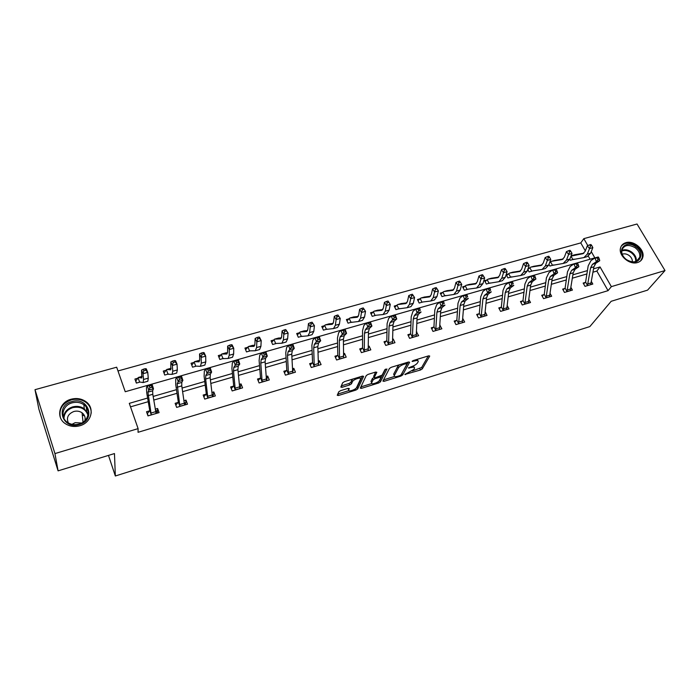 <?xml version="1.0" encoding="UTF-8"?>
<svg xmlns="http://www.w3.org/2000/svg" width="700" height="700" viewBox="0 0 700 700"><rect width="100%" height="100%" fill="white"/><g stroke="black" fill="none" stroke-linecap="round" stroke-linejoin="round"><path stroke-width="1.05" d="M404.854 374.465L420.499 370.002L422.293 368.874L429.73 356.055L428.697 355.828L413.394 360.509L412.081 361.366L414.82 360.92C417.392 360.229 418.521 360.474 418.215 361.637L417.524 362.889C416.465 364.359 414.514 365.584 411.67 366.572L408.424 367.981L411.119 367.561C413.665 366.87 414.785 367.098 414.496 368.235L413.822 369.451L404.854 374.465M71.172 399.21C76.641 397.828 81.541 398.632 85.873 401.625C95.156 407.881 91.586 422.73 79.817 425.757C74.638 427.14 69.904 426.501 65.599 423.841C55.422 417.716 59.124 402.098 71.172 399.21M625.844 242.681C633.727 240.03 645.024 249.638 642.827 257.171C642.136 259.849 640.386 261.625 637.569 262.517C629.851 265.204 618.599 255.911 620.428 248.412C621.049 245.507 622.851 243.6 625.844 242.681M340.55 390.688L338.739 391.842L337.243 395.29L338.441 395.5L355.933 390.066L357.717 388.929L363.641 376.346L362.469 376.092L344.523 381.588L342.685 382.76L340.804 387.082L342.02 387.319L349.65 384.965L351.47 383.81L352.441 381.666C353.369 379.277 361.83 376.688 360.509 379.181L356.641 387.467C355.731 389.76 347.454 392.332 348.696 389.926L349.309 388.57L348.127 388.342L340.55 390.688M341.338 385.858L349.002 383.504L350.822 382.34L351.47 383.81L350.822 382.34L351.785 380.196L352.441 381.666L351.785 380.188L352.783 379.059M585.322 250.871L580.773 242.909L583.817 238.656L637.035 224.009L665 270.55L647.57 290.141L611.17 301.297L589.855 326.585L115.343 475.991L114.468 453.565L58.082 470.855L54.941 453.582L35 389.681L116.672 367.203L125.239 391.729L594.843 257.871L591.246 251.598M665 270.55L611.354 286.641L600.049 266.945L593.565 268.826M147.612 398.046L129.29 403.349L138.11 428.627L138.049 432.303L608.055 290.658L611.354 286.641M138.11 428.627L54.941 453.582M382.918 381.106L384.011 381.342L400.864 376.101L402.658 374.973L409.649 362.224L408.564 361.988L391.283 367.281L389.436 368.454L382.918 381.106M378.604 383.023L361.436 388.36L360.29 388.141L366.275 375.541L368.121 374.369L375.69 372.05L376.836 372.295L374.255 377.527L375.392 377.755L382.139 375.086L384.886 369.661L386.969 369.005L380.398 381.894L378.604 383.023L378.035 381.78M108.483 455.403L115.343 475.991M608.055 290.658L596.855 271.058L593.023 272.178M586.906 273.954L572.416 278.171M566.309 279.956L551.425 284.287M545.335 286.064L530.04 290.517M523.968 292.276L508.252 296.861M502.206 298.62L486.054 303.319M480.034 305.078L463.435 309.908M457.433 311.658L440.37 316.619M434.394 318.36L416.859 323.47M410.909 325.203L392.884 330.453M386.969 332.176L368.428 337.566M362.547 339.281L343.481 344.829M337.636 346.535L318.036 352.24M312.226 353.938L292.058 359.809M286.291 361.489L265.545 367.526M259.822 369.197L238.473 375.41M232.803 377.064L210.831 383.46M205.205 385.096L182.595 391.676M177.03 393.304L153.755 400.076M148.242 401.686L130.506 406.849M585.279 282.441L583.161 283.062L585.016 286.361L592.812 284.051L591.483 281.689M564.795 288.479L562.642 289.109L564.48 292.442L572.425 290.089L571.016 287.569M542.202 296.118L543.952 294.604L541.739 295.269L543.567 298.646L551.661 296.249L550.183 293.545M522.69 300.886L520.459 301.543L522.27 304.955L530.512 302.514L528.955 299.609M499.258 308.858L501.077 307.239L498.776 307.93L500.579 311.386L508.97 308.901L507.325 305.769M479.01 313.757L476.691 314.44L478.476 317.94L487.025 315.402L485.293 312.025M456.549 320.381L454.186 321.072L455.954 324.616L464.669 322.035L462.814 318.535M433.659 327.127L431.252 327.836L433.002 331.415L441.875 328.79L439.889 325.29M408.398 335.834L410.34 333.979L407.873 334.723L409.596 338.354L418.652 335.668L416.526 332.176M386.531 341.014L384.029 341.749L385.744 345.424L394.975 342.694L393.251 339.027L392.709 339.194M360.281 350.14L362.294 348.145L359.721 348.915L361.41 352.634L370.825 349.851L369.127 346.141L368.41 346.351M337.531 355.451L334.933 356.221L336.595 359.993L346.203 357.149L344.523 353.395L343.63 353.658M312.296 362.889L309.636 363.676L311.281 367.5L321.081 364.595L319.428 360.789L318.351 361.104M284.436 372.724L286.562 370.457L283.832 371.28L285.451 375.156L295.453 372.19L293.825 368.34L292.556 368.707M258.116 380.572L260.277 378.21L257.495 379.041L259.088 382.97L269.29 379.942L267.689 376.04L266.227 376.469M233.441 386.129L230.615 386.96L232.181 390.941L242.594 387.852L241.019 383.898L239.356 384.387M203.831 396.795L206.071 394.188L203.166 395.054L204.706 399.088L215.338 395.938L213.798 391.921L211.916 392.473M178.089 402.447L175.14 403.314L176.645 407.4L187.504 404.189L185.99 400.111L183.89 400.733M148.173 415.844L147.367 413.56L149.537 410.848L146.51 411.749L147.989 415.896L159.084 412.615L157.596 408.485L155.269 409.168M580.773 242.909L117.985 370.956M590.091 259.219L588.341 256.148M569.774 259.271L570.334 260.251L574.201 259.158M550.244 262.176L549.719 262.325M548.975 264.373L549.903 266.035L553.761 264.941M527.8 269.544L529.515 267.995L528.15 268.398M527.774 269.491L529.095 271.924L532.962 270.83M506.642 275.537L508.384 273.945L506.17 274.584M506.153 274.619L507.911 277.926L511.77 276.832M485.1 281.645L486.867 280L484.584 280.656L486.343 284.025L490.192 282.94M463.146 287.866L464.949 286.169L462.621 286.834L464.363 290.246L468.213 289.161M440.79 294.21L442.619 292.451L440.248 293.125L441.971 296.59L445.821 295.496M418.005 300.676L419.869 298.848L417.454 299.547L419.16 303.039L423.001 301.954M394.791 307.274L396.681 305.375L394.223 306.084L395.911 309.627L399.744 308.543M373.03 312.043L370.545 312.743L372.216 316.33L376.031 315.254M346.999 320.854L348.959 318.806L346.404 319.541L348.049 323.172L351.864 322.088M324.371 325.736L321.79 326.463L323.418 330.146L327.215 329.07M299.32 332.789L296.686 333.533L298.287 337.251L302.076 336.184M273.761 339.981L271.075 340.734L272.65 344.514L276.421 343.446M247.695 347.314L244.947 348.084L246.496 351.916L250.259 350.849M221.086 354.804L218.286 355.591L219.809 359.467L223.545 358.409M191.774 365.111L193.944 362.425L191.065 363.248L192.561 367.176L196.289 366.126M166.206 370.248L163.284 371.07L164.745 375.051L168.455 374.001M137.891 378.21L134.916 379.05L136.343 383.092L140.026 382.051M58.082 470.855L38.867 409.106L35 389.681M587.816 245.621L583.817 238.656M587.44 270.602L572.915 274.811M566.799 276.579L551.871 280.901M545.773 282.669L530.442 287.114M524.361 288.881L508.611 293.44M502.548 295.199L486.36 299.889M480.314 301.639L463.68 306.46M457.66 308.201L440.562 313.162M434.569 314.895L416.99 319.988M411.031 321.72L392.954 326.953M387.021 328.668L368.436 334.058M362.539 335.764L343.429 341.303M337.566 343L317.905 348.696M312.078 350.385L291.856 356.248M286.072 357.919L265.274 363.947M259.534 365.61L238.123 371.814M232.435 373.467L210.403 379.846M204.759 381.483L182.079 388.054M176.487 389.672L153.151 396.436M596.855 271.058L600.049 266.945M440.125 325.22L439.871 325.666M416.92 332.062L416.5 332.841M393.251 339.027L392.683 340.191M369.127 346.141L368.41 347.734M344.523 353.395L343.665 355.477M319.428 360.789L318.439 363.466M293.825 368.34L292.714 371.744L293.186 372.864M267.689 376.04L266.717 379.566M241.019 383.898L240.188 387.572M213.798 391.921L213.124 395.797M185.99 400.111L185.509 404.259M157.596 408.485L157.334 413.009M87.483 412.624L88.218 412.764M414.024 367.238L413.49 365.873M417.725 360.605L417.34 359.301M412.344 370.939L421.636 367.491L428.295 355.95M401.502 374.071L408.266 362.084M383.556 379.864L394.494 376.469M399.822 375.629L401.082 374.832L407.172 363.659L404.303 364.14C401.398 365.146 399.438 366.389 398.414 367.868L394.31 375.594C394.012 376.749 395.168 376.976 397.757 376.267L399.822 375.629M399.35 364.805L397.749 366.433L398.414 367.868M394.126 375.183L393.654 374.176L397.749 366.433M371.717 383.539L360.876 386.899M375.559 372.094L373.756 376.416M385.499 369.136L379.75 380.467L380.398 381.894M371.665 382.786L371.639 382.83C370.431 385.184 378.464 382.646 379.461 380.371L380.94 377.449L379.82 377.221L374.902 378.735L373.091 379.89L371.665 382.786L371.009 381.351L371.385 382.27M374.168 377.326L372.435 378.455L373.091 379.89M371.009 381.351L372.435 378.455M378.604 381.342L379.75 380.467M348.451 389.366L348.119 388.351M360.089 378.245L359.739 376.933M355.836 388.421L357.079 387.494L362.408 376.11M338.441 395.5L337.811 394.047L348.775 390.652M591.789 245.595L590.905 244.501L589.584 244.869L590.468 245.963L591.789 245.595L592.847 247.634L589.531 248.561L587.3 254.135L583.887 257.591L572.442 259.656M572.827 259.411L570.99 256.148L582.829 253.724L585.113 251.405L587.326 245.822L589.584 244.869M592.847 247.634L590.599 253.207L587.169 256.664L584.08 257.539M574.945 254.721L583.887 253.181M590.468 245.963L589.531 248.561L587.326 245.822M590.712 284.672L593.889 266.84L595.779 263.349L599.734 260.715L596.418 261.669L594.913 257.933L590.984 260.584L588.192 265.842L585.602 282.082L587.484 285.416L590.599 267.794L592.471 264.303L596.418 261.669L598.019 259.551L599.349 259.175L598.745 257.679L597.415 258.055L598.019 259.551M583.599 283.841L585.602 282.082M597.415 258.055L594.913 257.933L598.229 256.988L598.745 257.679M599.734 260.715L599.349 259.175M626.36 259.639C615.055 251.869 625.17 238.612 635.88 246.864C647.133 254.45 637.28 267.977 626.36 259.639M635.197 247.756C628.521 244.064 624.059 244.912 621.81 250.285C621.381 253.741 622.904 256.839 626.378 259.578C632.94 263.235 637.394 262.474 639.73 257.294C640.29 253.75 638.776 250.565 635.197 247.756M622.195 254.205C624.409 253.444 626.692 253.864 629.064 255.465C631.452 257.329 632.529 259.464 632.31 261.879M640.631 260.873L642.206 257.801C642.915 253.391 641.034 249.436 636.58 245.928C630.262 242.051 625.144 242.13 621.233 246.164M71.829 401.608C88.41 396.27 96.39 420.088 79.301 424.559C62.396 430.062 54.714 405.764 71.829 401.608M79.065 424.078C88.498 421.662 91.359 409.727 83.869 404.731C80.404 402.36 76.501 401.73 72.152 402.841C62.545 405.169 59.596 417.602 67.655 422.511C71.103 424.664 74.9 425.189 79.065 424.078M71.96 424.322L75.215 422.66L81.681 423.027M68.329 422.922C66.211 417.734 68.049 413.928 73.832 411.504C76.877 410.716 79.616 411.145 82.049 412.79C84.718 414.89 85.645 417.533 84.84 420.726M91.192 413.175C91.306 408.774 89.53 405.151 85.864 402.316C81.567 399.35 76.703 398.545 71.277 399.928C62.449 403.235 58.783 409.01 60.288 417.235M88.218 413.289L87.745 413.201M84.578 415.887L82.285 415.074M549.553 262.789L551.512 261.301L562.135 259.551L564.34 257.241L566.449 251.641L568.68 250.696L569.555 251.807L570.911 251.422L570.036 250.32L568.68 250.696M570.911 251.422L572.005 253.47L568.628 254.424L566.501 260.006L563.202 263.454L552.046 265.431M572.005 253.47L569.861 259.061L566.545 262.509L563.395 263.401M554.593 260.444L563.185 259M550.602 261.887L552.423 265.178M569.555 251.807L568.628 254.424L566.449 251.641M532.858 270.848L542.141 269.43L545.317 265.991L547.339 260.391L545.186 257.574L547.4 256.629L548.258 257.749L549.64 257.364L548.774 256.244L547.4 256.629M529.515 267.995L530.722 267.146L541.056 265.493L543.183 263.183L545.186 257.574M549.64 257.364L550.778 259.42L548.739 265.029L545.545 268.467L542.325 269.377M550.778 259.42L547.339 260.391L548.258 257.749M533.872 266.271L542.106 264.915M529.847 267.724L531.659 271.058M566.983 291.489L570.281 290.71L573.204 272.816L575.015 269.316L578.856 266.709L575.47 267.68L573.965 263.9L570.159 266.534L567.49 271.801L565.119 288.111L566.983 291.489L569.861 273.787L571.655 270.287L575.47 267.68L577.062 265.554L578.419 265.16L577.815 263.655L576.459 264.04L577.062 265.554M563.089 289.922L565.119 288.111M576.459 264.04L573.965 263.9L577.351 262.938L577.815 263.655M578.856 266.709L578.419 265.16M546.105 297.675L549.474 296.879L552.142 278.906L553.866 275.406L557.585 272.808L554.137 273.796L552.633 269.981L548.949 272.598L546.403 277.865L544.259 294.262L546.105 297.675L548.73 279.895L550.445 276.386L554.137 273.796L555.712 271.661L557.095 271.267L556.491 269.736L555.109 270.13L555.712 271.661M555.109 270.13L552.633 269.981L556.08 269.001L556.491 269.736M557.585 272.808L557.095 271.267M527.966 263.419L527.109 262.281L525.709 262.666L526.558 263.812L527.966 263.419L529.139 265.484L525.639 266.473L523.74 272.09L520.686 275.511L510.134 277.296M508.384 273.945L509.556 273.096L519.584 271.539L521.631 269.238L523.512 263.611L525.709 262.666M529.139 265.484L527.222 271.101L524.151 274.531L520.861 275.459M512.776 272.204L520.625 270.953M508.707 273.665L510.51 277.043M526.558 263.812L525.639 266.473L523.512 263.611M505.881 269.588L505.041 268.433L503.606 268.826L504.446 269.981L505.881 269.588L507.097 271.661L503.528 272.668L501.751 278.303L498.829 281.706L488.6 283.386M486.867 280L488.127 279.134L497.718 277.699L499.669 275.415L501.436 269.771L503.606 268.826M507.097 271.661L505.304 277.296L502.355 280.709L498.995 281.662M491.295 278.241L498.741 277.095M487.183 279.72L488.968 283.141M504.446 269.981L503.528 272.668L501.436 269.771M468.116 289.17L476.551 288.024L479.343 284.629L480.996 278.985L478.931 276.045L481.084 275.1L481.915 276.281L483.367 275.87L482.545 274.697L481.084 275.1M464.949 286.169L466.051 285.329L475.431 283.981L477.295 281.697L478.931 276.045M483.367 275.87L484.636 277.961L482.956 283.605L480.148 287.009L476.718 287.98M484.636 277.961L480.996 278.985L481.915 276.281M469.411 284.401L476.446 283.351M465.264 285.889L467.031 289.345M528.29 303.17L530.679 285.11L532.324 281.601L535.911 279.029L532.403 280.035L530.898 276.185L527.345 278.775L524.913 284.051L523.005 300.519L524.851 303.975L527.205 286.108L528.832 282.599L532.403 280.035L533.969 277.891L535.369 277.489L534.765 275.94L533.365 276.342L533.969 277.891M524.851 303.975L528.29 303.161M520.931 302.426L523.005 300.519M533.365 276.342L530.898 276.185L534.406 275.179L534.765 275.94M535.911 279.029L535.369 277.489M503.186 310.389L506.704 309.558L508.812 291.428L510.37 287.91L513.826 285.364L510.248 286.396L508.742 282.494L505.321 285.066L503.029 290.342L501.366 306.898L503.186 310.389L505.278 292.451L506.817 288.934L510.248 286.396L511.796 284.235L513.231 283.824L512.628 282.266L511.192 282.669L511.796 284.235M511.192 282.669L508.742 282.494L512.321 281.479L513.231 283.824M512.321 281.479L512.628 282.266M481.127 316.925L484.715 316.076L486.535 297.859L487.996 294.35L491.312 291.83L487.673 292.871L486.168 288.934L482.886 291.48L480.725 296.765L479.316 313.39L481.127 316.925L482.921 298.909L484.374 295.391L487.673 292.871L489.195 290.701L490.656 290.281L490.052 288.706L488.591 289.126L489.195 290.701M477.181 315.402L479.316 313.39M488.591 289.126L486.168 288.934L489.808 287.892L490.656 290.281M489.808 287.892L490.052 288.706M460.425 282.275L459.611 281.085L458.124 281.505L458.938 282.695L460.425 282.275L461.738 284.375L458.019 285.416L456.496 291.078L453.854 294.464L444.325 295.925M442.619 292.451L443.678 291.62L452.716 290.377L454.484 288.111L455.998 282.441L458.124 281.505M461.738 284.375L460.189 290.036L457.52 293.422L454.011 294.42M447.116 290.666L453.714 289.721M442.934 292.171L444.684 295.671M458.938 282.695L458.019 285.416L455.998 282.441M462.315 322.726L463.829 304.421L465.194 300.904L468.37 298.41L464.642 299.477L463.146 295.496L460.005 298.016L457.992 303.301L456.855 320.014L458.64 323.592L460.145 305.489L461.501 301.971L464.642 299.477L466.156 297.29L467.653 296.87L467.049 295.277L465.552 295.697L466.156 297.29M454.694 322.088L456.855 320.014M465.552 295.697L463.146 295.496L466.865 294.438L467.653 296.87M466.865 294.438L467.049 295.277M422.914 301.971L430.71 301.026L433.213 297.658L434.604 291.988L432.609 288.96L434.709 288.024L435.514 289.231L437.027 288.811L436.223 287.604L434.709 288.024M419.869 298.848L420.998 298.007L429.564 296.905L431.235 294.639L432.609 288.96M437.027 288.811L438.384 290.92L436.975 296.599L434.455 299.967L430.868 300.983M438.384 290.92L434.604 291.988L435.514 289.231M424.401 297.054L430.544 296.214M420.175 298.576L421.908 302.111M435.724 330.382L439.477 329.481L440.676 311.115L441.945 307.598L444.964 305.13L441.175 306.215L439.67 302.19L436.686 304.684L434.822 309.969L433.956 326.751L435.724 330.382L436.922 312.2L438.174 308.674L441.175 306.215L442.662 304.019L444.185 303.581L443.581 301.971L442.059 302.409L442.662 304.019M431.769 328.895L433.956 326.751M442.059 302.409L439.67 302.19L443.459 301.114L444.185 303.581M443.459 301.114L443.581 301.971M412.379 294.245L410.839 294.674L411.618 295.908L413.166 295.479L412.379 294.245L414.575 297.596L410.716 298.681L409.465 304.369L407.12 307.711L398.352 308.936M396.681 305.375L397.661 304.561L405.956 303.555L407.523 301.297L408.756 295.61L410.839 294.674M413.166 295.479L414.575 297.596L413.306 303.284L410.935 306.635L407.269 307.676M401.249 303.564L406.919 302.838M396.988 305.095L398.694 308.683M411.618 295.908L410.716 298.681L408.756 295.61M412.37 337.304L416.203 336.385L417.069 317.931L418.233 314.414L421.094 311.973L417.226 313.084L415.73 309.015L412.904 311.474L411.197 316.767L410.611 333.629L412.37 337.304L413.245 319.034L414.391 315.516L418.705 310.879L420.254 310.433L419.65 308.805L418.101 309.243L418.705 310.879M418.101 309.243L415.73 309.015L419.598 307.912L420.254 310.433M419.598 307.912L419.65 308.805M371.131 313.994L373.984 311.22L381.885 310.336L383.346 308.096L384.431 302.391L386.479 301.464L387.249 302.706L388.832 302.269L388.054 301.026L386.479 301.464M375.953 315.254L383.066 314.536L385.254 311.203L386.348 305.506L384.431 302.391M388.054 301.026L390.285 304.404L389.165 310.1L386.951 313.434L383.206 314.493M388.832 302.269L390.285 304.404L386.348 305.506L387.249 302.706M377.65 310.196L382.821 309.575M373.345 311.745L375.034 315.376M388.553 344.356L392.481 343.42L392.998 324.887L394.056 321.37L396.751 318.964L392.805 320.092L391.309 315.98L388.649 318.412L387.1 323.706L386.82 340.637L388.553 344.356L389.095 326.016L390.136 322.49L394.257 317.87L395.841 317.424L395.238 315.77L393.654 316.225L394.257 317.87M384.571 342.912L386.82 340.637M393.654 316.225L391.309 315.98L395.255 314.851L396.751 318.964L395.841 317.424M395.255 314.851L395.238 315.77M363.248 307.939L361.637 308.385L362.39 309.654L364 309.199L363.248 307.939L365.514 311.342L361.498 312.471L360.553 318.185L358.531 321.493L350.586 322.455M348.959 318.806L349.842 318.01L357.341 317.249L358.689 315.026L359.616 309.304L361.637 308.385M364 309.199L365.514 311.342L364.543 317.056L362.495 320.364L358.662 321.457M353.596 316.96L358.243 316.453M349.248 318.526L350.919 322.201M362.39 309.654L361.498 312.471L359.616 309.304M368.191 350.394L368.445 331.984L369.39 328.457L371.91 326.086L367.885 327.241L366.389 323.085L363.904 325.483L362.53 330.776L362.556 347.786L364.271 351.558L364.464 333.13L365.391 329.613L369.32 325.01L370.93 324.546L370.335 322.884L368.716 323.348L369.32 325.01M368.716 323.348L366.389 323.085L370.414 321.939L371.91 326.086L370.93 324.546M370.414 321.939L370.335 322.884M322.402 327.854L325.229 324.931L332.29 324.301L333.533 322.096L334.303 316.365L336.289 315.446L337.024 316.733L338.669 316.277L337.925 314.991L336.289 315.446M337.925 314.991L340.235 318.43L336.131 319.585L335.352 325.299L333.506 328.589L325.999 329.411M338.669 316.277L340.235 318.43L339.421 324.152L337.549 327.442L333.629 328.554M329.061 323.864L333.165 323.453M324.678 325.439L326.322 329.166M337.024 316.733L336.131 319.585L334.303 316.365M339.5 358.899L343.604 357.901L343.394 339.22L344.225 335.703L346.57 333.366L342.457 334.539L340.961 330.33L338.66 332.692L337.461 337.986L337.803 355.084L339.5 358.899L339.334 340.392L340.139 336.875L343.866 332.299L345.511 331.826L344.916 330.137L343.262 330.61L343.866 332.299M335.501 357.516L337.803 355.084M343.262 330.61L340.961 330.33L345.074 329.158L346.57 333.366L345.511 331.826M345.074 329.158L344.916 330.137M297.316 334.994L300.125 331.984L306.74 331.502L307.851 329.306L308.455 323.566L310.415 322.656L311.132 323.969L312.812 323.496L312.086 322.192L310.415 322.656M312.086 322.192L314.431 325.666L310.249 326.839L309.636 332.561L307.965 335.834L300.921 336.507M312.812 323.496L314.431 325.666L313.793 331.389L312.095 334.661L308.088 335.799M304.045 330.89L307.58 330.592M299.618 332.491L301.236 336.262M311.132 323.969L310.249 326.839L308.455 323.566M318.412 364.578L318.719 365.295M318.439 365.374L317.826 346.605L318.535 343.088L320.696 340.786L316.496 341.994L315.009 337.733L312.891 340.06L311.876 345.354L312.559 362.521L314.23 366.38L313.688 347.804L314.37 344.286L317.887 339.727L319.567 339.246L318.964 337.549L317.284 338.021L317.887 339.727M310.231 365.041L312.559 362.521M317.284 338.021L315.009 337.733L319.2 336.534L320.696 340.786L319.567 339.246M319.2 336.534L318.964 337.549M271.723 342.283L274.514 339.185L280.665 338.852L281.654 336.665L282.082 330.925L284.007 330.015L284.707 331.345L286.414 330.864L285.714 329.543L284.007 330.015M276.36 343.446L281.908 343.219L283.386 339.981L283.824 334.241L282.082 330.925M285.714 329.543L288.094 333.043L287.63 338.783L286.116 342.029L282.012 343.192M286.414 330.864L288.094 333.043L283.824 334.241L284.707 331.345M278.53 338.065L281.453 337.864M274.05 339.684L275.651 343.499M288.444 374.027L292.74 372.977L291.743 354.139L292.32 350.63L294.28 348.364L290.001 349.598L288.514 345.284L286.598 347.576L285.766 352.861L286.799 370.108L288.444 374.027L287.507 355.364L288.067 351.846L291.358 347.322L293.072 346.832L292.477 345.109L290.762 345.599L291.358 347.322M290.762 345.599L288.514 345.284L292.793 344.067L294.28 348.364L293.072 346.832M292.793 344.067L292.477 345.109M245.612 349.729L248.377 346.535L254.047 346.351L254.905 344.181L255.15 338.433L257.04 337.531L257.714 338.879L259.464 338.398L258.781 337.05L257.04 337.531M250.197 350.849L255.307 350.761L256.585 347.55L256.848 341.801L255.15 338.433M258.781 337.05L259.507 337.216L261.205 340.576L260.916 346.325L259.604 349.545L255.404 350.735M259.464 338.398L261.205 340.576L256.848 341.801L257.714 338.879M252.499 345.389L254.774 345.266M247.966 347.016L249.541 350.892M266.411 378.822L267.129 380.581M262.132 381.824L266.534 380.748L265.108 361.839L265.554 358.321L267.312 356.108L262.938 357.359L261.45 353.001L259.744 355.25L259.114 360.535L260.514 377.851L262.132 381.824L260.785 363.081L261.214 359.572L264.267 355.075L266.026 354.576L265.431 352.826L263.672 353.334L264.267 355.075M263.672 353.334L261.45 353.001L265.825 351.75L267.312 356.108L266.026 354.576M265.825 351.75L265.431 352.826M218.969 357.341L221.716 354.034L226.879 354.007L227.588 351.864L227.649 346.098L229.495 345.205L230.16 346.579L231.936 346.08L231.28 344.706L229.495 345.205M231.28 344.706L232.094 344.855L233.748 348.276L229.294 349.527L229.224 355.276L228.148 358.461L222.609 358.671M231.936 346.08L233.748 348.276L233.642 354.025L232.54 357.219L228.235 358.435M225.925 352.861L227.526 352.8M221.357 354.506L222.898 358.426M230.16 346.579L229.294 349.527L227.649 346.098M239.531 386.129L240.537 388.465M235.27 389.777L239.776 388.675L237.912 369.696L238.227 366.188L239.767 364.009L235.296 365.295L233.818 360.876L232.321 363.081L231.91 368.358L233.686 385.752L235.27 389.777L233.502 370.965L233.791 367.456L236.6 362.994L238.394 362.486L237.799 360.719L236.005 361.226L236.6 362.994M231.254 388.596L233.686 385.752M236.005 361.226L233.818 360.876L238.289 359.608L239.767 364.009L238.394 362.486M238.289 359.608L237.799 360.719M196.245 366.126L200.419 366.328L201.276 363.169L201.145 357.411L199.561 353.929L201.364 353.045L202.002 354.436L203.822 353.929L203.184 352.537L201.364 353.045M193.944 362.425L194.556 361.681L199.124 361.821L199.692 359.695L199.561 353.929M203.184 352.537L204.102 352.66L205.695 356.142L205.791 361.891L204.899 365.059L200.498 366.301M203.822 353.929L205.695 356.142L201.145 357.411L202.002 354.436M198.809 360.483L199.684 360.465M194.189 362.145L195.711 366.126M212.082 393.864L213.395 396.515M207.847 397.906L212.459 396.777L210.14 377.72L210.306 374.211L211.627 372.085L207.06 373.398L205.581 368.926L204.321 371.088L204.12 376.355L206.29 393.829L207.847 397.906L205.643 379.015L205.782 375.515L208.338 371.088L210.166 370.562L209.571 368.777L207.742 369.294L208.338 371.088M207.742 369.294L205.581 368.926L210.149 367.623L211.627 372.085L210.166 370.562M210.149 367.623L209.571 368.777M164.771 375.043L164.036 373.03L166.705 369.504L170.782 369.81L170.852 361.935L172.62 361.051L173.232 362.469L175.096 361.953L174.484 360.535L172.62 361.051M174.484 360.535L175.499 360.64L177.039 364.166L172.384 365.47L172.725 371.236L172.095 374.36L167.668 374.229M175.096 361.953L177.039 364.166L177.336 369.933L176.671 373.056L172.156 374.342M171.124 368.27L166.758 369.495M166.451 369.95L167.939 373.984M173.232 362.469L172.384 365.47L170.852 361.935M175.84 405.213L176.671 407.4M184.048 401.809L185.684 404.723M179.839 406.201L184.564 405.046L181.773 385.91L181.79 382.419L182.875 380.336L178.202 381.675L176.732 377.151L175.709 379.26L175.735 384.527L178.316 402.062L179.839 406.201L177.161 383.749L179.454 379.356L181.317 378.814L180.731 377.011L178.859 377.545L179.454 379.356M175.849 405.151L178.316 402.062M178.859 377.545L176.732 377.151L181.405 375.821L182.875 380.336L181.317 378.814M181.405 375.821L180.731 377.011M136.535 383.04L135.809 381.001L138.329 377.475L141.829 377.965L141.531 370.108L143.246 369.241L143.841 370.676L145.74 370.151L145.154 368.707L143.246 369.241M135.8 381.561L135.809 381.001M139.991 382.043L143.15 382.567L143.553 379.479L143.001 373.713L141.531 370.108M145.154 368.707L146.274 368.786L147.752 372.382L148.269 378.14L147.831 381.238L143.211 382.55M145.74 370.151L147.752 372.382L143.001 373.713L143.841 370.676M138.136 377.921L139.589 382.007M147.367 413.56L147.341 414.094M155.4 409.964L156.555 410.848L157.377 413.114M156.091 413.499L152.793 394.284L152.644 390.801L153.484 388.771L148.715 390.136L147.254 385.56L146.466 387.616L146.729 392.866L149.739 410.489L151.235 414.68L147.919 392.158L149.923 387.8L151.839 387.257L151.252 385.42L149.336 385.971L149.923 387.8M149.336 385.971L147.254 385.56L152.023 384.195L153.484 388.771L151.839 387.257M152.023 384.195L151.252 385.42M405.3 374.054L405.571 374.64M412.545 360.911L412.834 361.524M408.879 367.57L409.159 368.165M410.786 366.844L411.119 367.561M414.47 360.185L414.82 360.92M421.636 367.491L422.293 368.874M419.842 368.611L420.499 370.002M402.01 373.572L402.658 374.973M400.505 375.331L400.864 376.101M383.442 380.1L384.011 381.342M406.07 362.757L406.42 363.493M403.961 363.396L404.303 364.14M393.715 374.062L394.363 375.48M360.832 387.004L361.436 388.36M373.608 376.066L374.264 377.51M379.488 376.495L379.82 377.221M374.517 377.886L374.902 378.735M348.058 388.483L348.696 389.926M349.002 383.504L349.65 384.965M341.373 385.849L342.02 387.319M357.079 387.494L357.717 388.929M355.364 388.797L355.933 390.066M574.096 259.175L572.46 259.639M583.161 253.619L582.619 253.767M590.599 253.207L587.3 254.135M575.304 254.625L572.066 255.535M587.151 285.714L590.712 284.655M590.599 267.794L593.889 266.84M592.471 264.303L595.779 263.349M588.035 283.824L591.29 282.861M621.793 250.39C624.951 249.191 628.259 249.751 631.706 252.07C635.163 254.782 636.676 257.88 636.239 261.345M635.626 261.572C636.011 258.23 634.55 255.264 631.234 252.665C627.935 250.451 624.759 249.9 621.722 251.02M63.49 417.349C64.129 412.221 67.183 408.739 72.66 406.892C76.965 405.79 80.841 406.411 84.271 408.756L88.165 414.102M87.973 415.223C85.575 408.748 80.526 406.21 72.817 407.619C67.226 409.544 64.269 413.131 63.945 418.39M553.656 264.959L552.064 265.414M562.459 259.446L561.925 259.595M569.861 259.061L566.501 260.006M554.942 260.348L551.644 261.275M541.371 265.387L540.855 265.536M548.739 265.029L545.317 265.991M534.214 266.175L530.854 267.12M569.861 273.787L573.204 272.816M571.655 270.287L575.015 269.316M567.508 289.896L570.815 288.916M548.73 279.895L552.142 278.906M550.445 276.386L553.866 275.406M546.604 296.082L549.972 295.085M511.674 276.841L510.16 277.27M519.89 271.442L519.391 271.582M527.222 271.101L523.74 272.09M513.109 272.108L509.688 273.07M490.096 282.949L488.626 283.369M498.006 277.602L497.525 277.743M505.304 277.296L501.751 278.303M491.61 278.154L488.127 279.134M475.711 283.885L475.248 284.016M482.956 283.605L479.343 284.629M469.718 284.314L466.165 285.311M527.205 286.108L530.679 285.11M528.832 282.599L532.324 281.601M525.306 302.374L528.745 301.359M505.278 292.451L508.812 291.428M506.817 288.934L510.37 287.91M503.624 308.787L507.124 307.755M482.921 298.909L486.535 297.859M484.374 295.391L487.996 294.35M481.521 315.324L485.091 314.265M445.725 295.505L444.342 295.899M452.988 290.29L452.541 290.412M460.189 290.036L456.496 291.078M447.414 290.588L443.8 291.602M458.343 323.899L462.315 322.717M460.145 305.489L463.829 304.421M461.501 301.971L465.194 300.904M459.008 321.983L462.639 320.906M436.975 296.599L433.213 297.658M424.681 296.975L420.998 298.007M436.922 312.2L440.676 311.115M438.174 308.674L441.945 307.598M436.056 328.764L439.757 327.67M399.656 308.551L398.37 308.91M413.306 303.284L409.465 304.369M401.52 303.485L397.766 304.544M413.245 319.034L417.069 317.931M414.391 315.516L418.233 314.414M412.659 335.685L416.439 334.565M389.165 310.1L385.254 311.203M377.912 310.126L374.08 311.203M389.095 326.016L392.998 324.887M390.136 322.49L394.056 321.37M388.806 342.738L392.656 341.6M351.785 322.096L350.604 322.429M364.543 317.056L360.553 318.185M353.841 316.89L349.939 317.993M363.983 351.864L368.279 350.586M364.464 333.13L368.445 331.984M365.391 329.613L369.39 328.457M364.473 349.93L368.41 348.766M327.145 329.07L326.016 329.394M339.421 324.152L335.352 325.299M329.297 323.794L325.316 324.914M339.334 340.392L343.394 339.22M340.139 336.875L344.225 335.703M339.666 357.271L343.674 356.081M302.006 336.184L300.939 336.49M313.793 331.389L309.636 332.561M304.264 330.838L300.204 331.975M313.959 366.686L318.43 365.365M313.688 347.804L317.826 346.605M314.37 344.286L318.535 343.088M314.352 364.752L318.439 363.545M287.63 338.783L283.386 339.981M278.731 338.012L274.592 339.176M287.507 355.364L291.743 354.139M288.067 351.846L292.32 350.63M288.523 372.391L292.696 371.158M260.916 346.325L256.585 347.55M252.674 345.336L248.456 346.526M260.785 363.081L265.108 361.839M261.214 359.572L265.554 358.321M262.159 380.188L266.42 378.928M223.501 358.409L222.626 358.654M233.642 354.025L229.224 355.276M226.091 352.817L221.778 354.025M233.502 370.965L237.912 369.696M233.791 367.456L238.227 366.188M235.252 388.141L239.601 386.855M205.791 361.891L201.276 363.169M198.957 360.447L194.556 361.681M205.643 379.015L210.14 377.72M205.782 375.515L210.306 374.211M207.769 396.261L212.214 394.949M168.411 374.001L167.685 374.203M177.336 369.933L172.725 371.236M177.17 387.24L181.773 385.91M177.161 383.749L181.79 382.419M179.716 404.565L184.249 403.217M148.269 378.14L143.553 379.479M138.329 377.475L142.126 376.408L138.373 377.475M151.008 414.986L156.074 413.49M148.085 395.649L152.793 394.284M147.919 392.158L152.644 390.801M151.051 413.035L155.689 411.67M406.665 362.574L407.067 363.422M393.654 374.176L394.31 375.594M373.599 376.075L374.255 377.527M370.991 381.395L371.639 382.83M380.38 376.215L380.791 377.116M575.164 254.651L571.926 255.561M636.449 261.257L639.73 257.294M82.049 412.79L83.046 422.205M83.869 404.731L84.271 408.756L88.139 414.321M86.336 407.199L86.73 411.329M554.803 260.374L551.512 261.301M534.082 266.201L530.722 267.146M512.977 272.134L509.556 273.096M491.488 278.18L488.005 279.16M469.595 284.331L466.051 285.329M447.291 290.605L443.678 291.62M424.567 296.993L420.892 298.034M401.415 303.502L397.661 304.561M377.808 310.144L373.984 311.22M353.745 316.908L349.842 318.01M329.201 323.811L325.229 324.931M304.176 330.846L300.125 331.984M278.652 338.021L274.514 339.185M252.604 345.345L248.377 346.535M226.03 352.817L221.716 354.034M198.896 360.447L194.495 361.69M171.202 368.235L166.705 369.504"/></g></svg>
